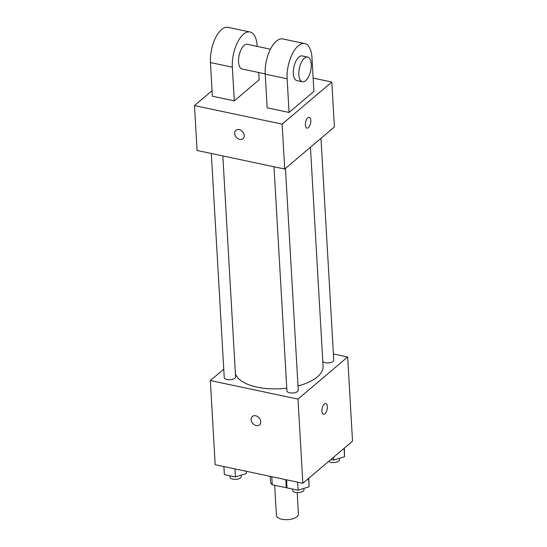 <?xml version="1.0" encoding="UTF-8"?>
<svg xmlns="http://www.w3.org/2000/svg" width="547" height="547" viewBox="0 0 547 547"><rect width="100%" height="100%" fill="white"/><g stroke="black" fill="none" stroke-linecap="round" stroke-linejoin="round"><path stroke-width="0.82" d="M274.669 485.278L276.399 515.295A11.036 4.998 -3.3 0 0 287.701 519.65A11.036 4.998 -3.3 0 0 298.43 514.023L297.192 492.628M285.821 479.664L286.293 487.739A14.981 6.79 -3.3 0 0 287.018 487.678M286.293 487.739L272.235 484.765A14.981 6.79 -3.3 0 1 270.533 482.044L270.204 476.355M271.77 476.683L272.235 484.765M333.41 353.971L347.666 356.993L352.521 441.162L302.847 483.268L215.19 464.711L210.335 380.541L223.757 369.163M347.666 356.993L297.992 399.098L302.847 483.268M297.992 399.098L210.335 380.541M259.51 424.889A5.518 4.212 49.7 0 1 254.355 424.814A5.518 4.212 49.7 0 1 251.155 419.665A5.518 4.212 49.7 0 1 252.379 416.472A5.518 4.212 49.7 0 1 259.155 417.956A5.518 4.212 49.7 0 1 259.51 424.889A5.518 4.212 49.7 0 1 254.355 424.814A5.518 4.212 49.7 0 1 251.148 419.665A5.518 4.212 49.7 0 1 252.379 416.472M235.388 373.663A44.136 20.007 -3.3 0 0 286.765 388.124M298.006 385.963A44.136 20.007 -3.3 0 0 323.065 366.223L310.436 147.239M322.792 361.499A5.675 2.571 -3.3 0 0 329.185 362.825A5.675 2.571 -3.3 0 0 333.759 360.022L320.98 138.302M273.999 166.76L286.915 390.777A5.675 2.571 -3.3 0 0 292.727 393.019A5.675 2.571 -3.3 0 0 298.245 390.127L285.459 168.414M211.32 153.495L224.243 377.512A5.675 2.571 -3.3 0 0 230.055 379.748A5.675 2.571 -3.3 0 0 235.572 376.856L222.834 155.929M325.745 403.508A5.518 2.537 -78 0 1 327.297 407.987A5.518 2.537 -78 0 1 324.884 413.812A5.518 2.537 -78 0 1 323.468 414.305A5.518 2.537 -78 0 1 322.128 408.383A5.518 2.537 -78 0 1 325.752 403.508A5.518 2.537 -78 0 1 327.304 407.987A5.518 2.537 -78 0 1 324.891 413.812A5.518 2.537 -78 0 1 323.462 414.305M313.144 78.084L331.81 82.036L334.402 126.925L284.727 169.037L197.07 150.473L194.479 105.585L212.058 90.686M344.323 448.109L344.583 456.677L333.615 460.109L330.853 459.528M344.104 448.294L344.583 456.677M333.458 457.319L333.615 460.109M328.747 461.312A5.675 2.571 -3.3 0 0 335.188 462.386A5.675 2.571 -3.3 0 0 339.502 459.617L339.427 458.29M246.355 471.309L246.396 473.517L235.429 476.95L224.359 474.605L223.894 466.55M246.266 471.288L246.396 473.517M234.964 468.895L235.429 476.95M229.904 475.781L229.979 477.107A5.675 2.571 -3.3 0 0 235.798 479.35A5.675 2.571 -3.3 0 0 241.316 476.458L241.234 475.131M308.809 478.215L309.069 486.782L298.101 490.215L287.031 487.876L286.566 479.822M308.583 478.399L309.069 486.782M297.636 482.16L298.101 490.215M292.583 489.052L292.659 490.379A5.675 2.571 -3.3 0 0 298.471 492.621A5.675 2.571 -3.3 0 0 303.988 489.722L303.913 488.396M306.963 128.128A5.518 2.537 102 0 0 309.691 125.851A5.518 2.537 102 0 0 310.819 120.429A5.518 2.537 -78 0 1 309.698 125.858A5.518 2.537 -78 0 1 306.963 128.128A5.518 2.537 -78 0 1 305.629 122.207A5.518 2.537 -78 0 1 309.253 117.331A5.518 2.537 -78 0 1 310.826 120.429A5.518 2.537 102 0 0 309.246 117.331M331.81 82.036L282.136 124.142L284.727 169.037L197.07 150.473M334.402 126.925L284.727 169.037M239.162 129.591A5.518 4.212 49.7 0 1 243.771 133.577A5.518 4.212 49.7 0 1 243.012 138.712A5.518 4.212 49.7 0 1 236.229 137.229A5.518 4.212 49.7 0 1 235.873 130.295A5.518 4.212 49.7 0 1 239.162 129.591M282.136 124.142L194.479 105.585M235.873 130.295A5.518 4.212 -130.3 0 0 236.229 137.229A5.518 4.212 -130.3 0 0 243.012 138.712M234.294 100.86L232.352 67.192A25.224 11.59 -78 0 1 237.501 42.365A25.224 11.59 -78 0 1 249.993 31.993L228.078 27.35A25.224 11.59 102 0 0 215.586 37.729A25.224 11.59 102 0 0 210.438 62.549L212.38 96.217L234.294 100.86L259.128 79.807L258.71 72.505M289.076 112.456L267.162 107.821L265.22 74.153A25.224 11.59 102 0 1 270.368 49.326A25.224 11.59 102 0 1 282.867 38.946L304.782 43.589A25.224 11.59 102 0 0 292.283 53.968A25.224 11.59 102 0 0 287.134 78.789L289.076 112.456L313.916 91.404L311.975 57.736A25.224 11.59 102 0 0 304.782 43.589M270.43 49.209L247.381 44.328A12.608 5.798 102 0 0 244.119 45.442A12.608 5.798 102 0 0 238.608 58.768A12.608 5.798 102 0 0 242.157 69.004L265.206 73.879M257.206 46.406L257.186 46.139A25.224 11.59 -78 0 0 249.993 31.993M307.646 57.086L302.17 55.924A12.608 5.798 102 0 0 293.883 67.062A12.608 5.798 102 0 0 296.946 80.6L302.423 81.763A12.608 5.798 -78 0 1 299.366 68.225A12.608 5.798 -78 0 1 307.646 57.086A12.608 5.798 -78 0 1 311.195 67.315A12.608 5.798 -78 0 1 305.684 80.648A12.608 5.798 -78 0 1 302.423 81.763M232.352 67.192L210.438 62.549M287.134 78.789L265.22 74.153"/></g></svg>
